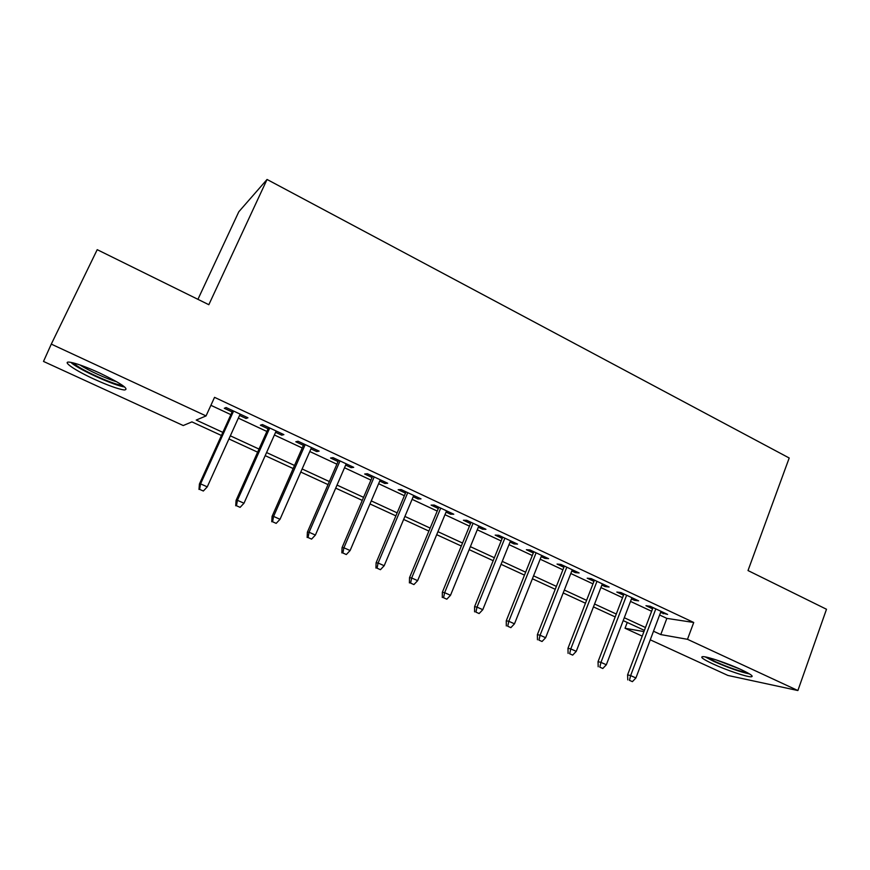 <?xml version="1.0" encoding="UTF-8"?>
<svg xmlns="http://www.w3.org/2000/svg" width="870" height="870" viewBox="0 0 870 870"><rect width="100%" height="100%" fill="white"/><g stroke="black" fill="none" stroke-linecap="round" stroke-linejoin="round"><path stroke-width="1.3" d="M99.832 373.089C121.68 383.724 129.826 389.358 124.279 389.999C118.179 389.097 108.206 385.508 94.362 379.255C75.364 370.609 61.302 361.083 69.578 362.148C75.744 363.094 85.825 366.738 99.832 373.089M741.305 669.693C750.701 674.141 753.996 676.512 751.18 676.806C746.775 677.045 726.037 670.02 712.845 663.875C703.264 659.373 699.904 656.959 702.764 656.632C707.005 656.371 727.951 663.44 741.305 669.693M197.925 299.334L238.804 211.769L267.046 179.459L789.199 458.001L748.015 570.557L826.5 609.261L797.888 690.541L727.907 675.446L650.271 639.82M642.223 636.133L625.041 628.249L643.941 631.598M627.237 622.474L625.041 628.249M221.426 435.489L191.911 421.885L183.233 425.539L43.5 361.431L51.286 344.118L206.049 415.925L196.218 420.069L222.84 432.368M239.565 415.447L246.025 418.47L247.961 417.785L226.091 407.541L224.297 408.291L232.105 411.945M275.594 432.314L281.695 435.174L283.881 434.619L262.414 424.56L260.38 425.191L268.08 428.79M310.949 448.866L316.713 451.563L319.116 451.128L298.051 441.253L295.789 441.764L303.38 445.32M345.662 465.113L351.099 467.658L353.709 467.342L333.036 457.653L330.546 458.033L338.038 461.546M379.733 481.066L384.844 483.459L387.672 483.252L367.368 473.737L364.671 474.009L372.066 477.478M413.196 496.726L418.002 498.978L421.026 498.88L401.092 489.538L398.177 489.701L405.474 493.116M446.049 512.115L450.551 514.224L453.781 514.224L434.195 505.057L431.096 505.111L438.295 508.482M478.326 527.22L482.546 529.199L485.949 529.308L466.712 520.293L463.416 520.249L470.529 523.577M510.037 542.064L513.963 543.913L517.552 544.109L498.662 535.257L495.182 535.115L502.197 538.399M541.183 556.648L544.848 558.366L548.611 558.67L530.047 549.971L526.383 549.72L533.31 552.972M571.797 570.981L575.2 572.58L579.126 572.96L560.878 564.412L557.05 564.075L563.89 567.283M601.888 585.075L605.031 586.543L609.12 587.022L591.187 578.615L587.196 578.191L593.949 581.356M631.468 598.919L634.361 600.278L638.602 600.833L620.973 592.579L616.83 592.068L623.507 595.189M659.612 615.003L666.855 618.385L693.727 622.474L214.542 397.34L206.049 415.925M210.899 405.311L230.876 414.642M238.347 418.133L266.883 431.466M274.398 434.989L302.205 447.985M309.785 451.519L336.886 464.188M344.52 467.755L370.935 480.099M378.613 483.687L404.376 495.726M412.097 499.337L437.219 511.071M444.983 514.703L469.474 526.143M477.282 529.797L501.163 540.955M509.004 544.62L532.299 555.506M540.183 559.192L562.901 569.807M570.818 573.504L592.981 583.868M600.92 587.576L622.55 597.679M630.522 601.409L651.619 611.262M660.547 612.534L667.594 614.416L650.26 606.292L645.964 605.705L652.554 608.793M267.046 179.459L208.833 304.707L97.212 249.668L51.286 344.118M693.727 622.474L687.485 639.309L797.888 690.541M653.511 631.229L660.776 634.578L687.485 639.309M230.343 435.826L259.01 449.061M266.568 452.552L294.506 465.461M302.129 468.973L329.36 481.545M337.016 485.079L363.562 497.335M371.272 500.902L397.155 512.854M404.909 516.432L430.139 528.079M437.936 531.69L462.546 543.043M470.387 546.664L494.377 557.746M502.251 561.378L525.654 572.188M533.56 575.842L556.387 586.38M564.325 590.045L586.587 600.322M594.569 604.008L616.286 614.035M624.29 617.733L645.475 627.52M644.398 630.38L623.192 620.604M615.188 616.917L593.449 606.901M585.466 603.225L563.184 592.959M555.234 589.294L532.396 578.768M524.479 575.124L501.066 564.325M493.181 560.693L469.169 549.633M461.317 546.023L436.696 534.68M428.899 531.081L403.647 519.444M395.883 515.866L369.978 503.937M362.268 500.38L335.7 488.135M328.023 484.601L300.77 472.04M293.157 468.538L265.198 455.652M257.629 452.161L228.94 438.948M666.855 618.385L660.776 634.578M663.658 612.578L663.201 613.774M634.828 599.06L634.361 600.278M605.509 585.325L605.031 586.543M575.679 571.351L575.2 572.58M545.338 557.137L544.848 558.366M514.464 542.662L513.963 543.913M483.057 527.949L482.546 529.199M451.073 512.963L450.551 514.224M418.524 497.716L418.002 498.978M385.388 482.187L384.844 483.459M351.643 466.374L351.099 467.658M317.278 450.268L316.713 451.563M282.282 433.869L281.695 435.174M246.612 417.154L246.025 418.47M653.011 607.586L627.596 674.848L630.63 675.598L655.806 608.891M629.467 680.34L632.414 681.645L629.467 680.34L630.63 675.598L635.916 677.958L660.993 611.327M627.596 674.848L627.781 679.905M632.414 681.645L635.916 677.958M747.635 672.836C739.533 671.303 728.864 667.605 715.608 661.765L707.343 657.35M715.662 659.721L739.739 668.976M705.178 656.904L713.846 661.407C727.994 667.682 739.913 671.868 749.581 673.967M122.485 385.345C116.047 385.573 84.02 371.49 75.19 364.53L73.287 362.888M79.975 364.943C88.283 370.479 107.217 379.113 116.689 381.723M71.764 363.236C81.399 370.772 115.025 385.834 124.638 386.965M623.964 593.982L598.038 661.678L600.963 662.375L626.639 595.232M599.821 667.159L602.801 668.497L599.821 667.159L600.963 662.375L606.336 664.767L631.924 597.712M598.038 661.678L598.19 666.768M602.801 668.497L606.336 664.767M594.428 580.138L567.979 648.28L570.785 648.911L596.983 581.334M569.654 653.761L572.688 655.11L569.654 653.761L570.785 648.911L576.255 651.358L602.366 583.857M567.979 648.28L568.088 653.392M572.688 655.11L576.255 651.358M564.38 566.055L537.388 634.643L540.074 635.231L566.816 567.196M538.954 640.124L542.043 641.494L538.954 640.124L540.074 635.231L545.642 637.71L572.286 569.763M537.388 634.643L537.464 639.787M542.043 641.494L545.642 637.71M533.81 551.732L506.264 620.778L508.819 621.289L536.116 552.809M507.721 626.248L510.864 627.64L507.721 626.248L508.819 621.289L514.485 623.823L541.684 555.419M506.264 620.778L506.296 625.943M510.864 627.64L514.485 623.823M502.697 537.149L474.585 606.662L477.01 607.119L504.872 538.171M475.923 612.121L479.131 613.546L475.923 612.121L477.01 607.119L482.785 609.685L510.538 540.825M474.585 606.662L474.574 611.849M479.131 613.546L482.785 609.685M471.04 522.315L442.341 592.285L444.635 592.677L473.073 523.272M443.559 597.744L446.821 599.191L443.559 597.744L444.635 592.677L450.508 595.297L478.837 525.969M442.341 592.285L442.286 597.505M446.821 599.191L450.508 595.297M438.817 507.221L409.52 577.658L411.673 577.985L440.709 508.102M410.607 583.096L413.924 584.575L410.607 583.096L411.673 577.985L417.643 580.649L446.571 510.853M409.52 577.658L409.411 582.911M413.924 584.575L417.643 580.649M406.007 491.844L376.101 562.77L378.102 563.01L407.747 492.659M377.058 568.186L380.44 569.698L377.058 568.186L378.102 563.01L384.181 565.728L413.728 495.465M376.101 562.77L375.938 568.045M380.44 569.698L384.181 565.728M372.61 476.194L342.062 547.6L343.911 547.774L374.198 476.934M342.878 553.005L346.325 554.538L342.878 553.005L343.911 547.774L350.11 550.536L380.277 479.794M342.062 547.6L341.856 552.896M346.325 554.538L350.11 550.536M338.593 460.252L307.393 532.146L309.078 532.244L340.018 460.926M308.067 537.54L311.58 539.106L308.067 537.54L309.078 532.244L315.397 535.061L346.216 463.83M307.393 532.146L307.132 537.475M311.58 539.106L315.397 535.061M303.956 444.026L272.071 516.41L273.593 516.421L305.207 444.613M272.604 521.782L276.181 523.37L272.604 521.782L273.593 516.421L280.031 519.292L311.525 447.571M272.071 516.41L271.755 521.761M276.181 523.37L280.031 519.292M268.656 427.485L236.085 500.37L237.434 500.304L269.743 427.996M236.466 505.731L240.109 507.351L236.466 505.731L237.434 500.304L243.992 503.23L276.171 431.009M236.085 500.37L235.716 505.753M240.109 507.351L243.992 503.23M232.703 410.64L199.415 484.024L200.578 483.872L233.595 411.053M199.632 489.364L203.352 491.017L199.632 489.364L200.578 483.872L207.267 486.852L240.153 414.131M199.415 484.024L198.991 489.429M203.352 491.017L207.267 486.852"/></g></svg>
